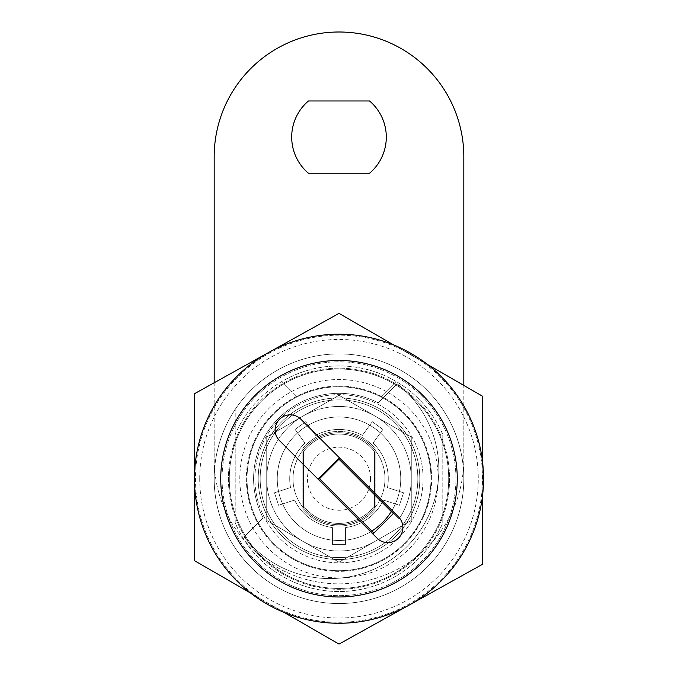 <?xml version="1.0" encoding="UTF-8"?>
<svg xmlns="http://www.w3.org/2000/svg" width="678" height="678" viewBox="0 0 678 678"><rect width="100%" height="100%" fill="white"/><g stroke="black" fill="none" stroke-linecap="round" stroke-linejoin="round"><path stroke-width="0.51" stroke-dasharray="3.39 2.54" d="M386.299 137.117A47.299 47.299 0 0 0 369.527 100.98L308.473 100.98A47.299 47.299 0 0 0 308.473 173.246L369.527 173.246A47.299 47.299 0 0 0 386.299 137.117M214.18 382.765L214.18 459.023A124.82 124.82 0 0 0 339 583.843A124.82 124.82 0 0 0 463.82 459.023L463.82 156.821A124.82 124.82 0 0 0 339 32.002A124.82 124.82 0 0 0 214.18 156.821L214.18 459.023A124.82 124.82 0 0 0 339 583.843A124.82 124.82 0 0 0 463.82 459.023L463.82 385.426M302.871 448.2L302.871 509.254A47.299 47.299 0 0 0 375.129 509.254L375.129 448.2A47.299 47.299 0 0 0 302.871 448.2L302.871 509.254A47.299 47.299 0 0 0 375.129 509.254L375.129 448.2A47.299 47.299 0 0 0 302.871 448.2M372.908 534.01L377.095 538.188A15.111 15.111 0 0 0 402.885 527.509A15.111 15.111 0 0 0 398.461 516.822L300.905 419.267A15.111 15.111 0 0 0 279.539 419.267A15.111 15.111 0 0 0 279.539 440.641L372.908 534.01L394.282 512.644M199.73 478.727A139.27 139.27 0 0 1 339 339.458A139.27 139.27 0 0 1 478.27 478.727A139.27 139.27 0 0 1 339 618.005A139.27 139.27 0 0 1 199.73 478.727M483.533 478.727A144.533 144.533 0 0 0 339 334.203A144.533 144.533 0 0 0 194.467 478.727A144.533 144.533 0 0 0 339 623.26A144.533 144.533 0 0 0 483.533 478.727M222.062 478.727A116.938 116.938 0 0 0 339 595.665A116.938 116.938 0 0 0 455.938 478.727A116.938 116.938 0 0 0 339 361.789A116.938 116.938 0 0 0 222.062 478.727A116.938 116.938 0 0 0 339 595.665A116.938 116.938 0 0 0 455.938 478.727A116.938 116.938 0 0 0 339 361.789A116.938 116.938 0 0 0 222.062 478.727M228.435 478.727A110.565 110.565 0 0 0 339 589.292A110.565 110.565 0 0 0 449.565 478.727A110.565 110.565 0 0 0 339 368.162A110.565 110.565 0 0 0 228.435 478.727A110.565 110.565 0 0 0 339 589.292A110.565 110.565 0 0 0 449.565 478.727A110.565 110.565 0 0 0 339 368.162A110.565 110.565 0 0 0 228.435 478.727M417.834 478.727A78.834 78.834 0 0 0 339 399.893A78.834 78.834 0 0 0 260.166 478.727A78.834 78.834 0 0 0 339 557.562A78.834 78.834 0 0 0 417.834 478.727A78.834 78.834 0 0 0 339 399.893A78.834 78.834 0 0 0 260.166 478.727A78.834 78.834 0 0 0 339 557.562A78.834 78.834 0 0 0 417.834 478.727M339.466 457.828L318.092 479.193M482.541 478.727A143.541 143.541 0 0 0 339 335.186A143.541 143.541 0 0 0 195.459 478.727A143.541 143.541 0 0 0 339 622.277A143.541 143.541 0 0 0 482.541 478.727A143.541 143.541 0 0 0 339 335.186A143.541 143.541 0 0 0 195.459 478.727A143.541 143.541 0 0 0 339 622.277A143.541 143.541 0 0 0 482.541 478.727M235.198 409.402A124.82 124.82 0 0 0 235.198 548.053A124.82 124.82 0 0 0 463.82 478.727A124.82 124.82 0 0 0 339 353.908A124.82 124.82 0 0 0 214.18 478.727A124.82 124.82 0 0 0 339 603.547A124.82 124.82 0 0 0 442.802 409.402A124.82 124.82 0 0 0 235.198 409.402L235.198 522.882A112.802 112.802 0 0 0 442.802 522.882L442.802 434.581A112.802 112.802 0 0 0 235.198 434.581A112.802 112.802 0 0 1 281.421 381.731L296.735 397.045A91.971 91.971 0 0 0 339 570.707A91.971 91.971 0 0 0 430.971 478.727A91.971 91.971 0 0 0 339 386.757A91.971 91.971 0 0 0 247.029 478.727A91.971 91.971 0 0 0 339 570.707A91.971 91.971 0 0 0 381.265 397.045A91.971 91.971 0 0 0 296.735 397.045L281.421 381.731A112.802 112.802 0 0 1 442.802 434.581L442.802 522.882A112.802 112.802 0 0 1 235.198 522.882L235.198 409.402M393.35 513.568L398.918 519.136A72.266 72.266 0 0 0 411.266 478.727A72.266 72.266 0 0 1 398.918 519.136L391.316 511.534A61.757 61.757 0 0 0 339 416.978A61.757 61.757 0 0 0 277.243 478.727A61.757 61.757 0 0 0 339 540.485A61.757 61.757 0 0 0 400.757 478.727A61.757 61.757 0 0 0 339 416.978A61.757 61.757 0 0 0 277.243 478.727A61.757 61.757 0 0 0 339 540.485A61.757 61.757 0 0 0 400.757 478.727A61.757 61.757 0 0 0 339 416.978A61.757 61.757 0 0 0 309.1 532.764A61.757 61.757 0 0 0 371.807 531.043L319.491 478.727L339 459.218L391.316 511.534A61.757 61.757 0 0 0 339 416.978A61.757 61.757 0 0 0 309.1 532.764A61.757 61.757 0 0 0 371.807 531.043L373.841 533.077M258.199 478.727A80.801 80.801 0 0 0 339 559.536A80.801 80.801 0 0 0 419.801 478.727A80.801 80.801 0 0 0 339 397.927A80.801 80.801 0 0 0 258.199 478.727A80.801 80.801 0 0 0 339 559.536A80.801 80.801 0 0 0 419.801 478.727A80.801 80.801 0 0 0 339 397.927A80.801 80.801 0 0 0 258.199 478.727M438.2 478.727A99.2 99.2 0 0 0 339 379.527A99.2 99.2 0 0 0 239.8 478.727A99.2 99.2 0 0 0 339 577.927A99.2 99.2 0 0 0 438.2 478.727M448.709 478.727A109.709 109.709 0 0 0 339 369.018A109.709 109.709 0 0 0 229.291 478.727A109.709 109.709 0 0 0 339 588.436A109.709 109.709 0 0 0 448.709 478.727A109.709 109.709 0 0 0 339 369.018A109.709 109.709 0 0 0 229.291 478.727A109.709 109.709 0 0 0 339 588.436A109.709 109.709 0 0 0 448.709 478.727A109.709 109.709 0 0 0 339 369.018A109.709 109.709 0 0 0 229.291 478.727A109.709 109.709 0 0 0 339 588.436A109.709 109.709 0 0 0 448.709 478.727A109.709 109.709 0 0 0 339 369.018A109.709 109.709 0 0 0 229.291 478.727A109.709 109.709 0 0 0 339 588.436A109.709 109.709 0 0 0 448.709 478.727M431.632 478.727A92.632 92.632 0 0 0 339 386.096A92.632 92.632 0 0 0 246.368 478.727A92.632 92.632 0 0 0 339 571.359A92.632 92.632 0 0 0 431.632 478.727A92.632 92.632 0 0 0 339 386.096A92.632 92.632 0 0 0 246.368 478.727A92.632 92.632 0 0 0 339 571.359A92.632 92.632 0 0 0 431.632 478.727M381.265 397.045L396.579 381.731L381.265 397.045M370.535 478.727A31.535 31.535 0 0 1 339 510.263A31.535 31.535 0 0 1 307.465 478.727A31.535 31.535 0 0 1 339 447.192A31.535 31.535 0 0 1 370.535 478.727M374.476 505.881L374.476 451.582A44.672 44.672 0 0 0 303.524 451.582L303.524 507.991A45.985 45.985 0 0 0 374.476 507.991L374.476 449.472A45.985 45.985 0 0 0 303.524 449.472L303.524 507.991A45.985 45.985 0 0 0 374.476 507.991L374.476 451.582A44.672 44.672 0 0 0 303.524 451.582L303.524 505.881A44.672 44.672 0 0 0 374.476 505.881L374.476 449.472A45.985 45.985 0 0 0 303.524 449.472L303.524 505.881A44.672 44.672 0 0 0 374.476 505.881M411.266 478.727A72.266 72.266 0 0 0 339 406.461A72.266 72.266 0 0 0 305.075 542.536A72.266 72.266 0 0 0 379.4 538.646A72.266 72.266 0 0 1 266.734 478.727A72.266 72.266 0 0 1 339 406.461A72.266 72.266 0 0 1 411.266 478.727M214.18 478.727A124.82 124.82 0 0 0 339 603.547A124.82 124.82 0 0 0 463.82 478.727A124.82 124.82 0 0 0 339 353.908A124.82 124.82 0 0 0 214.18 478.727A124.82 124.82 0 0 0 339 603.547A124.82 124.82 0 0 0 463.82 478.727A124.82 124.82 0 0 0 339 353.908A124.82 124.82 0 0 0 214.18 478.727M427.445 364.425L393.765 344.983M250.555 593.038L284.235 612.48M482.219 498.177L482.219 459.286M482.219 396.045L339 313.363L194.467 393.723L194.467 560.655L339 644.1L482.219 564.46L482.219 396.045M438.852 469.532A109.056 109.056 0 0 0 397.164 383.773L378.129 402.817A85.403 85.403 0 0 0 263.089 517.856L244.046 536.9A109.056 109.056 0 0 0 438.852 469.532A109.056 109.056 0 0 0 397.164 383.773L378.129 402.817A85.403 85.403 0 0 0 263.089 517.856L244.046 536.9A109.056 109.056 0 0 0 438.852 469.532M303.524 507.991A45.985 45.985 0 0 0 374.476 507.991A45.985 45.985 0 0 1 303.524 507.991M374.476 449.472A45.985 45.985 0 0 0 303.524 449.472A45.985 45.985 0 0 1 374.476 449.472M423.089 478.727A84.089 84.089 0 0 0 339 394.638A84.089 84.089 0 0 0 254.911 478.727A84.089 84.089 0 0 0 339 562.816A84.089 84.089 0 0 0 423.089 478.727A84.089 84.089 0 0 0 339 394.638A84.089 84.089 0 0 0 254.911 478.727A84.089 84.089 0 0 0 339 562.816A84.089 84.089 0 0 0 423.089 478.727M304.981 443.081A49.274 49.274 0 0 0 290.531 487.575L274.488 492.779L278.548 505.28L294.591 500.067A49.274 49.274 0 0 0 332.432 527.56L332.432 544.426L345.568 544.426L345.568 527.56A49.274 49.274 0 0 0 383.409 500.067L399.452 505.28L403.512 492.779L387.469 487.575A49.274 49.274 0 0 0 373.019 443.081L382.926 429.445L372.298 421.716L362.391 435.361A49.274 49.274 0 0 0 315.609 435.361L305.702 421.716L295.074 429.445L304.981 443.081A49.274 49.274 0 0 0 290.531 487.575L274.488 492.779L278.548 505.28L294.591 500.067A49.274 49.274 0 0 0 332.432 527.56L332.432 544.426L345.568 544.426L345.568 527.56A49.274 49.274 0 0 0 383.409 500.067L399.452 505.28L403.512 492.779L387.469 487.575A49.274 49.274 0 0 0 373.019 443.081L382.926 429.445L372.298 421.716L362.391 435.361A49.274 49.274 0 0 0 315.609 435.361L305.702 421.716L295.074 429.445L304.981 443.081M293.015 478.727A45.985 45.985 0 0 0 339 524.713A45.985 45.985 0 0 0 384.985 478.727A45.985 45.985 0 0 0 339 432.742A45.985 45.985 0 0 0 293.015 478.727A45.985 45.985 0 0 0 339 524.713A45.985 45.985 0 0 0 384.985 478.727A45.985 45.985 0 0 0 339 432.742A45.985 45.985 0 0 0 293.015 478.727M411.266 437.005L339 395.282L266.734 437.005L266.734 520.45L339 562.172L411.266 520.45L411.266 437.005L339 395.282L266.734 437.005L266.734 520.45L339 562.172L411.266 520.45L411.266 437.005"/><path stroke-width="1.02" d="M386.299 137.117A47.299 47.299 0 0 0 369.527 100.98L308.473 100.98A47.299 47.299 0 0 0 308.473 173.246L369.527 173.246A47.299 47.299 0 0 0 386.299 137.117M463.82 385.426L463.82 156.821A124.82 124.82 0 0 0 339 32.002A124.82 124.82 0 0 0 214.18 156.821L214.18 382.765M402.885 527.509A15.111 15.111 0 0 0 398.461 516.822L300.905 419.267A15.111 15.111 0 0 0 279.539 419.267A15.111 15.111 0 0 0 279.539 440.641L377.095 538.188A15.111 15.111 0 0 0 402.885 527.509M457.252 478.727A118.252 118.252 0 0 0 339 360.476A118.252 118.252 0 0 0 220.748 478.727A118.252 118.252 0 0 0 339 596.979A118.252 118.252 0 0 0 457.252 478.727M483.533 478.727A144.533 144.533 0 0 0 339 334.203A144.533 144.533 0 0 0 194.467 478.727A144.533 144.533 0 0 0 339 623.26A144.533 144.533 0 0 0 483.533 478.727M339.466 457.828L318.092 479.193M372.908 534.01L394.282 512.644M371.807 531.043A61.757 61.757 0 0 0 391.316 511.534A61.757 61.757 0 0 1 371.807 531.043M393.35 513.568L339 459.218L319.491 478.727L373.841 533.077M482.219 459.286L482.219 396.045L427.445 364.425M393.765 344.983L339 313.363L194.467 393.723L194.467 560.655L250.555 593.038M284.235 612.48L339 644.1L482.219 564.46L482.219 498.177"/></g></svg>
